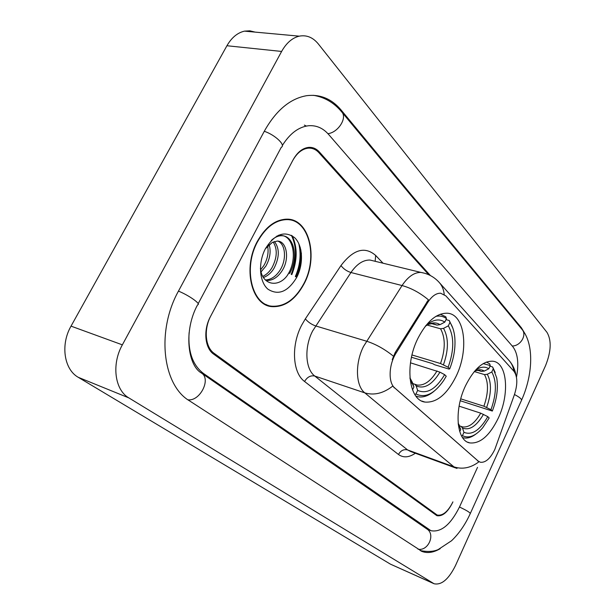 <?xml version="1.0" encoding="UTF-8"?>
<svg xmlns="http://www.w3.org/2000/svg" width="615" height="615" viewBox="0 0 615 615"><rect width="100%" height="100%" fill="white"/><g stroke="black" fill="none" stroke-linecap="round" stroke-linejoin="round"><path stroke-width="0.92" d="M456.107 376.311C469.237 349.697 464.902 313.95 447.243 313.212C436.458 313.073 426.664 321.499 417.854 338.481C404.386 365.233 408.867 400.219 424.934 402.072C436.627 402.994 447.02 394.407 456.107 376.311M498.319 418.054C509.843 393.869 507.283 362.489 492.8 361.22C483.075 360.797 474.004 368.946 465.57 385.667C453.747 410.013 456.476 440.909 469.822 442.915C480.223 443.907 489.724 435.62 498.319 418.054M494.814 449.465L514.44 394.599C517.753 384.183 517.576 376.403 513.925 371.26L445.86 295.877L440.617 293.217C436.104 293.132 431.822 296.192 427.779 302.38L396.229 352.864C388.718 364.403 388.042 382.653 394.761 387.973L478.201 461.096L480.377 462.257C485.543 462.818 490.355 458.559 494.814 449.465M428.77 274.759L318.939 152.72C315.925 149.43 312.389 147.907 308.33 148.146C302.126 148.845 296.884 153.05 292.594 160.776L210.883 315.772C203.527 329.202 205.233 347.329 214.151 353.348L437.18 515.047C442.777 516.008 448.027 511.619 452.917 501.871L452.632 502.486C447.735 512.249 442.485 516.638 436.881 515.678L213.713 354.186C204.787 348.175 203.081 330.055 210.438 316.617L293.017 159.985C297.291 152.274 302.526 148.077 308.722 147.377C312.781 147.131 316.318 148.653 319.339 151.951L430.408 275.558M197.307 305.348L196.654 306.67M189.105 332.684C187.867 351.695 192.703 365.318 203.596 373.551L430.969 530.714C441.178 532.552 450.695 524.626 459.513 506.937L477.532 467.346M516.477 377.241C519.029 363.442 517.799 353.241 512.779 346.629L328.525 134.354C322.89 127.974 316.179 125.106 308.399 125.76C298.421 127.051 289.734 133.647 282.323 145.547M281.355 147.239L280.763 148.246M122.354 344.846C111.353 364.311 114.797 390.033 128.858 397.905L434.082 583.758C441.539 585.311 448.658 579.261 455.461 565.623L545.567 365.61C551.178 351.473 551.655 340.395 546.996 332.384L318.347 43.973C312.95 37.369 306.578 34.763 299.236 36.162C292.263 37.869 286.39 42.958 281.624 51.445L122.354 344.846L71.033 326.135C60.285 344.677 64.075 369.469 78.274 377.318L390.417 564.14L433.783 583.62M255.117 32.111L249.882 30.827L244.493 31.134C237.467 32.741 231.617 37.607 226.927 45.741L71.033 326.135M525.187 334.045L521.428 327.803L341.194 110.108C331.785 98.907 320.346 94.087 306.877 95.648C290.326 98.438 276.189 110.2 264.473 130.934L178.565 290.918C156.125 330.985 162.629 385.159 189.382 400.765L422.151 551.501C427.594 553.485 433.613 552.547 440.194 548.68M306.347 126.067L304.371 125.106M304.033 283.915C318.639 257.231 309.36 218.663 286.89 219.163C275.359 219.509 265.503 226.927 257.331 241.418C242.502 268.032 251.55 305.324 271.792 306.631C284.614 307.354 295.361 299.782 304.033 283.915M289.788 219.886L288.258 219.232M270.07 306.124L269.347 306.147M456.976 468.461L453.939 466.862C462.465 469.629 470.813 467.93 478.985 461.765L392.685 386.128C383.383 393.354 374.097 395.606 364.826 392.885C355.678 385.92 354.87 363.473 363.503 346.491L402.049 285.545C407.953 276.719 414.226 272.337 420.868 272.407L424.573 273.221M296.192 276.996C300.12 268.14 301.673 259.084 300.85 249.828M392.232 359.621L395.184 352.549L428.424 299.828C420.007 292.832 411.22 288.074 402.049 285.545L350.95 272.514L312.612 331.001C304.094 347.321 305.309 369.1 314.78 376.049L407.599 449.934L410.766 451.564L455.723 468.007M266.257 305.04L267.909 305.217M295.93 276.858C300.251 267.048 301.673 257.17 300.182 247.222M291.203 274.344C296.868 259.953 296.93 246.938 291.395 235.299M264.781 304.294L266.403 304.602M257.585 241.649C242.91 267.994 251.866 304.902 271.907 306.193C284.591 306.9 295.231 299.405 303.81 283.707C318.263 257.301 309.084 219.14 286.851 219.617C275.435 219.962 265.68 227.304 257.585 241.649M269.132 244.562C271.123 251.381 270.046 258.554 265.888 266.087L261.068 271.892M267.625 245.992C268.832 252.481 267.579 259 263.866 265.549L260.629 269.831M274.398 241.503C279.694 248.414 279.579 257.339 274.044 268.255C271.3 272.799 267.771 275.881 263.458 277.526M273.183 241.987C277.611 249.06 277.219 257.639 271.991 267.71C269.616 271.676 266.556 274.574 262.805 276.404M265.68 248.191L272.299 242.448L265.373 248.768M272.299 242.448L277.296 241.072C286.598 240.896 289.988 258.369 282.293 270.454C277.749 277.496 272.353 280.832 266.08 280.471L265.88 280.448M277.826 241.111C285.445 243.886 286.882 259.23 280.225 269.908C276.166 276.304 271.223 279.664 265.396 279.979M260.406 268.186L260.46 268.624C262.198 286.421 280.517 288.143 288.804 273.068M296.768 277.304C303.741 263.858 302.888 245.523 294.67 237.705C284.507 230.31 274.751 233.992 265.388 248.744C257.946 262.766 259.307 281.985 267.986 289.227C278.441 295.754 288.035 291.779 296.768 277.304M288.174 219.686L286.598 219.155M276.873 236.045L280.701 235.484C293.478 235.176 297.914 259.13 287.628 274.867M271.315 240.419C274.82 237.198 278.303 235.63 281.762 235.737C293.947 235.537 298.859 257.508 289.619 273.498M278.48 235.222L279.026 235.568M477.624 370.284L481.453 371.422L484.282 371.083L488.787 368.777C484.989 366.225 480.553 366.694 475.48 370.184M489.978 366.194L492.6 366.955L496.736 377.956C498.342 388.08 496.874 399.104 492.338 411.051L490.97 409.698C496.559 393.946 496.835 381.369 491.8 371.975L487.311 374.266L484.497 374.596L474.303 371.552M460.75 398.843L483.897 406.231L490.97 409.698M492.338 411.051L460.251 400.742M483.175 363.634L490.286 365.533L489.602 363.742L486.38 362.074M495.244 372.559L492.6 366.955M458.29 424.65L460.75 429.416L459.743 431.607M490.286 365.533L488.787 368.777M491.8 371.975L493.284 368.746M460.75 429.416L458.137 423.205M462.557 437.588L463.418 437.819C467.308 438.641 471.444 437.403 475.833 434.105M461.611 436.035L462.434 435.628C468.661 438.772 475.426 436.15 482.721 427.756L489.171 417.969L487.795 416.632L480.715 413.165L459.09 406.146M462.434 435.628L463.964 432.314C471.974 435.535 479.915 430.308 487.795 416.632M459.505 425.818L461.181 426.449L462.472 428.032L463.964 432.314M431.384 323.544L437.019 325.097L440.009 324.666L444.814 322.106C439.241 318.347 432.899 319.531 425.788 325.658M445.998 319.623L449.281 320.515L449.972 322.391C452.479 326.096 454.062 330.893 454.723 336.766C455.707 347.106 454.039 357.792 449.726 368.823L448.135 367.255C454.216 350.327 454.277 336.52 448.327 325.835L443.546 328.372L440.571 328.794L427.141 325.074M411.996 354.963L440.517 363.526L448.135 367.255M449.726 368.823L449.042 369.092L434.536 364.71L432.729 363.673L411.473 357.254M435.927 316.348C439.894 315.564 443.407 316.325 446.467 318.639L445.783 316.763L440.302 314.219M452.832 328.141L449.281 320.515M410.005 378.617L413.903 387.019L412.527 389.895M446.467 318.639L444.814 322.106M448.327 325.835L449.972 322.391M413.903 387.019L412.419 382.492L409.944 377.864M415.901 396.098L418.208 396.775C423.297 397.636 428.563 395.814 433.998 391.294M414.833 394.538L415.955 393.961C425.119 398.366 434.367 393.861 443.707 380.462L446.244 376.219L444.645 374.666L439.948 372.167L410.482 362.819M415.955 393.961L417.647 390.41C426.91 394.43 435.912 389.187 444.645 374.666M411.596 383.145L414.91 384.29L416.171 385.905L417.647 390.41M427.779 302.38L426.733 302.111M396.229 352.864L395.184 352.549M394.761 387.973L394.061 387.742M478.201 461.096L477.555 460.866M187.967 399.804C200.159 401.51 211.46 378.702 201.366 372.982C187.906 365.495 183.293 330.862 197.584 304.802C201.666 304.417 189.151 295.4 178.458 291.118M264.281 131.295C274.966 134.762 286.06 145.325 281.278 147.277L198.161 303.718M313.366 95.302C324.566 97.162 333.991 102.667 341.64 111.822C347.621 117.58 338.273 132.54 327.918 133.678M341.978 112.23L521.92 329.271C527.278 334.66 520.69 346.076 512.234 346.007M521.92 329.271C534.581 344.269 532.751 375.588 521.397 400.55C522.097 399.327 519.79 397.313 514.471 394.523M420.137 550.548C427.556 552.001 433.575 551.67 438.203 549.556L451.595 540.708C459.044 533.566 465.255 524.557 470.221 513.679C470.383 512.679 466.793 510.458 459.474 507.021M418.008 549.203C428.263 551.409 435.727 534.197 426.856 528.962L201.366 372.982M78.274 377.318L128.858 397.905M226.927 45.741L281.624 51.445M390.417 564.14L433.221 583.312M339.995 109.939L341.194 110.108M520.505 327.557L521.428 327.803M200.705 372.498L203.596 373.551M426.195 528.508L428.747 529.561M304.571 381.485C307.254 377.01 310.652 375.196 314.78 376.049L364.826 392.885L453.939 466.862L407.599 449.934C403.786 449.019 400.742 450.534 398.459 454.477L304.571 381.485C292.594 372.936 290.903 345.638 301.634 325.22L305.348 318.854L340.979 265.557C353.302 249.421 364.856 246.054 375.657 255.448L383.037 263.212M444.207 294.431C443.746 289.442 441.931 285.283 438.779 281.962C433.936 276.812 427.971 273.629 420.868 272.407L369.992 260.045C363.181 259.884 356.831 264.043 350.95 272.514C346.775 271.192 343.454 268.87 340.979 265.557M439.694 282.977L508.643 360.044C511.542 363.111 513.302 366.848 513.925 371.268M393.4 356.162C384.675 349.12 375.704 344.123 366.486 341.179L315.564 325.904C311.39 324.413 307.984 322.06 305.348 318.854M415.356 453.24C408.967 457.575 403.34 457.99 398.459 454.477M374.228 261.075L373.743 260.952M375.158 261.298L375.657 255.448M295.338 276.542C300.174 265.342 301.319 254.349 298.775 243.555M296.453 277.134C299.905 269.385 301.542 261.367 301.365 253.065M291.794 274.651C297.46 260.406 297.606 247.445 292.225 235.783M481.453 371.422L478.47 370.292L475.595 370.737M483.897 406.231C488.456 393.085 488.656 382.538 484.497 374.596M458.144 423.266L459.267 425.119M484.282 371.083C481.476 369.292 478.239 369.346 474.565 371.229M486.649 407.407C491.462 393.615 491.685 382.568 487.311 374.266M462.472 428.032C469.514 430.746 476.517 426.18 483.467 414.341M461.265 426.495L462.572 426.91C468.899 427.679 474.949 423.097 480.715 413.165M437.019 325.097L432.645 323.505L428.686 324.251M440.517 363.526C445.468 349.389 445.483 337.812 440.571 328.794M409.936 377.802L412.419 382.492M440.009 324.666C435.704 321.868 430.792 322.414 425.28 326.304M443.446 364.757C448.673 349.927 448.712 337.796 443.546 328.372M416.171 385.905C424.312 389.31 432.237 384.736 439.948 372.167M415.079 384.406L417.239 385.059C424.319 385.766 430.907 381.054 437.011 370.93M467.731 442.193L469.822 442.915M421.767 401.034L424.934 402.072M521.397 400.55L470.344 513.417M427.594 529.315L426.971 529.038M244.493 31.134L299.236 36.162M421.121 551.063L422.151 551.501M427.048 529.092L430.154 530.376M509.712 361.259C513.018 365.379 515.086 369.923 515.9 374.889M266.526 305.078L271.792 306.631M285.06 219.209L286.851 219.617M280.701 235.484L281.762 235.737M461.158 426.433L462.572 426.91L461.181 426.449M415.048 384.367L417.239 385.059L414.91 384.29"/></g></svg>
